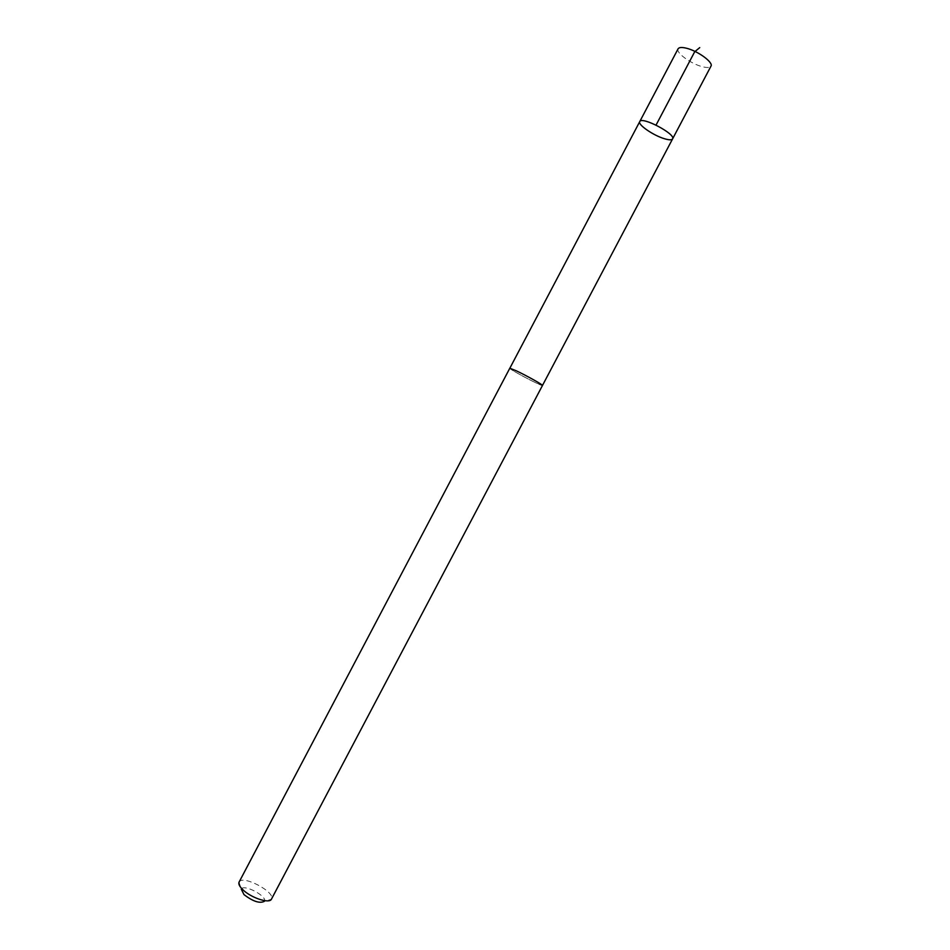 <?xml version="1.0" encoding="UTF-8"?>
<svg xmlns="http://www.w3.org/2000/svg" width="950" height="950" viewBox="0 0 950 950"><rect width="100%" height="100%" fill="white"/><g stroke="black" fill="none" stroke-linecap="round" stroke-linejoin="round"><path stroke-width="0.71" stroke-dasharray="4.75 3.56" d="M678.086 48.83C675.462 52.583 691.22 64.066 702.549 66.749C707.168 67.901 709.971 67.699 710.968 66.168M535.824 382.814L542.474 385.451C543.459 385.106 526.454 375.571 516.278 370.785L509.829 368.244C508.963 368.671 525.683 378.029 535.824 382.814M672.576 138.914C671.745 140.149 669.073 140.101 664.561 138.759C653.505 135.589 637.533 124.604 639.742 121.612M509.806 368.232C508.535 368.968 542.604 386.935 542.486 385.463M239.091 882.075C242.25 874.416 275.999 892.204 271.451 899.139M239.032 882.194L241.3 889.236C243.271 883.417 267.983 896.456 264.302 901.372L271.391 899.258"/><path stroke-width="1.43" d="M664.561 138.759C653.505 135.589 637.533 124.604 639.742 121.612C641.594 115.959 676.198 134.199 672.576 138.914C671.745 140.149 669.073 140.101 664.561 138.759M710.968 66.168C713.699 62.522 697.68 50.789 686.268 48.177C681.744 47.108 679.024 47.322 678.086 48.83L639.742 121.612C641.594 115.959 676.198 134.199 672.576 138.914L710.968 66.168M516.266 370.785L509.806 368.232L239.032 882.194C238.319 884.046 239.578 886.54 242.808 889.687C250.966 897.821 269.361 903.925 271.391 899.258L542.486 385.463C543.483 385.118 526.454 375.571 516.266 370.785M264.302 901.372C259.671 903.664 252.89 901.408 243.984 894.603L241.3 889.236M656.046 125.091L694.664 51.811L699.734 47.607M542.497 385.415L672.576 138.914M509.853 368.208L639.742 121.612"/></g></svg>
